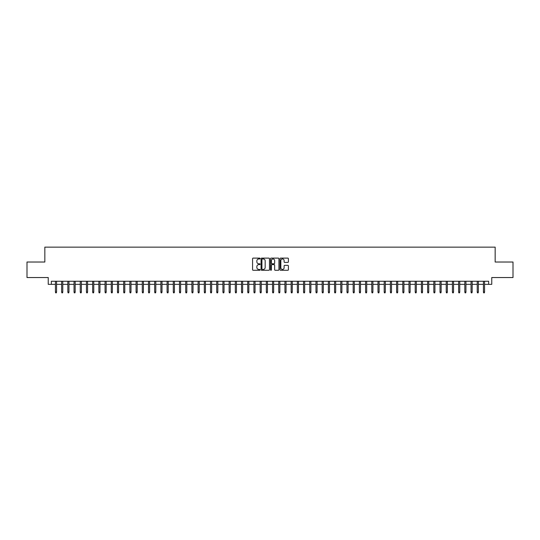<?xml version="1.0" encoding="UTF-8"?>
<svg xmlns="http://www.w3.org/2000/svg" width="540" height="540" viewBox="0 0 540 540"><rect width="100%" height="100%" fill="white"/><g stroke="black" fill="none" stroke-linecap="round" stroke-linejoin="round"><path stroke-width="0.81" d="M260.078 258.538A0.425 0.425 0 0 0 259.652 258.113L253.179 258.113A0.608 0.608 0 0 0 252.572 258.721L252.572 269.683A0.608 0.608 0 0 0 253.179 270.29L259.652 270.29A0.425 0.425 0 0 0 260.078 269.865A0.425 0.425 0 0 0 259.652 269.44L258.815 269.44A1.951 1.951 0 0 1 256.865 267.489L256.865 266.578A1.951 1.951 0 0 1 258.815 264.627L259.652 264.627A0.425 0.425 0 0 0 260.078 264.202A0.425 0.425 0 0 0 259.652 263.776L258.815 263.776A1.951 1.951 0 0 1 256.865 261.826L256.865 260.915A1.951 1.951 0 0 1 258.815 258.964L259.652 258.964A0.425 0.425 0 0 0 260.078 258.538M287.793 262.406A0.608 0.608 0 0 0 288.401 261.792L288.401 258.721A0.608 0.608 0 0 0 287.793 258.113L280.611 258.113A0.608 0.608 0 0 0 280.004 258.721L280.004 269.683A0.608 0.608 0 0 0 280.611 270.29L287.793 270.29A0.608 0.608 0 0 0 288.401 269.683L288.401 265.964A0.608 0.608 0 0 0 287.793 265.356L284.722 265.356A0.608 0.608 0 0 0 284.108 265.964L284.108 267.806A1.627 1.627 0 0 1 282.481 269.44A1.627 1.627 0 0 1 280.854 267.806L280.854 260.591A1.627 1.627 0 0 1 282.481 258.964A1.627 1.627 0 0 1 284.108 260.591L284.108 261.792A0.608 0.608 0 0 0 284.722 262.406L287.793 262.406M51.347 284.357L51.347 281.259L488.653 281.259L488.653 284.357L491.758 284.357L491.758 277.54L513 277.54L513 262.028L495.167 262.028L495.167 247.144L44.834 247.144L44.834 262.028L27 262.028L27 277.54L48.242 277.54L48.242 284.357L55.438 284.357M269.467 258.721A0.608 0.608 0 0 0 268.859 258.113L261.671 258.113A0.608 0.608 0 0 0 261.063 258.721L261.063 269.683A0.608 0.608 0 0 0 261.671 270.29L268.859 270.29A0.608 0.608 0 0 0 269.467 269.683L269.467 258.721M271.141 258.113L278.329 258.113A0.608 0.608 0 0 1 278.937 258.721L278.937 269.683A0.608 0.608 0 0 1 278.329 270.29L275.252 270.29A0.608 0.608 0 0 1 274.644 269.683L274.644 265.235A0.608 0.608 0 0 0 274.037 264.627L271.991 264.627A0.608 0.608 0 0 0 271.384 265.235L271.384 269.865A0.425 0.425 0 0 1 270.959 270.29A0.425 0.425 0 0 1 270.533 269.865L270.533 258.721A0.608 0.608 0 0 1 271.141 258.113M56.558 284.357L61.641 284.357M62.762 284.357L67.844 284.357M68.965 284.357L74.048 284.357M75.168 284.357L80.251 284.357M81.371 284.357L86.454 284.357M87.575 284.357L92.657 284.357M93.778 284.357L98.861 284.357M99.974 284.357L105.064 284.357M106.178 284.357L111.267 284.357M112.381 284.357L117.47 284.357M118.584 284.357L123.674 284.357M124.787 284.357L129.877 284.357M130.99 284.357L136.08 284.357M137.194 284.357L142.283 284.357M143.397 284.357L148.487 284.357M149.6 284.357L154.69 284.357M155.804 284.357L160.893 284.357M162.007 284.357L167.096 284.357M168.21 284.357L173.3 284.357M174.413 284.357L179.496 284.357M180.617 284.357L185.699 284.357M186.82 284.357L191.903 284.357M193.023 284.357L198.106 284.357M199.226 284.357L204.309 284.357M205.429 284.357L210.512 284.357M211.633 284.357L216.716 284.357M217.836 284.357L222.919 284.357M224.039 284.357L229.122 284.357M230.243 284.357L235.325 284.357M236.439 284.357L241.529 284.357M242.642 284.357L247.732 284.357M248.846 284.357L253.935 284.357M255.049 284.357L260.138 284.357M261.252 284.357L266.341 284.357M267.455 284.357L272.545 284.357M273.659 284.357L278.748 284.357M279.862 284.357L284.951 284.357M286.065 284.357L291.154 284.357M292.268 284.357L297.358 284.357M298.472 284.357L303.561 284.357M304.675 284.357L309.757 284.357M310.878 284.357L315.961 284.357M317.081 284.357L322.164 284.357M323.285 284.357L328.367 284.357M329.488 284.357L334.571 284.357M335.691 284.357L340.774 284.357M341.894 284.357L346.977 284.357M348.098 284.357L353.18 284.357M354.301 284.357L359.383 284.357M360.504 284.357L365.587 284.357M366.701 284.357L371.79 284.357M372.904 284.357L377.993 284.357M379.107 284.357L384.197 284.357M385.31 284.357L390.4 284.357M391.514 284.357L396.603 284.357M397.717 284.357L402.806 284.357M403.92 284.357L409.01 284.357M410.123 284.357L415.213 284.357M416.327 284.357L421.416 284.357M422.53 284.357L427.619 284.357M428.733 284.357L433.823 284.357M434.936 284.357L440.026 284.357M441.139 284.357L446.222 284.357M447.343 284.357L452.425 284.357M453.546 284.357L458.629 284.357M459.749 284.357L464.832 284.357M465.952 284.357L471.035 284.357M472.156 284.357L477.239 284.357M478.359 284.357L483.442 284.357M484.562 284.357L488.653 284.357M262.346 258.964A0.425 0.425 0 0 0 261.92 259.389L261.92 269.008A0.425 0.425 0 0 0 262.346 269.44L263.23 269.44A1.951 1.951 0 0 0 265.174 267.489L265.174 260.915A1.951 1.951 0 0 0 263.23 258.964L262.346 258.964M274.644 260.624A1.627 1.627 0 0 0 273.01 258.998A1.627 1.627 0 0 0 271.384 260.624L271.384 263.162A0.608 0.608 0 0 0 271.991 263.776L274.037 263.776A0.608 0.608 0 0 0 274.644 263.162L274.644 260.624M55.438 292.052L55.688 292.856L56.309 292.856L56.558 292.052L55.438 292.052L55.438 281.259M56.558 292.052L56.558 281.259M61.641 292.052L61.891 292.856L62.512 292.856L62.762 292.052L61.641 292.052L61.641 281.259M62.762 292.052L62.762 281.259M67.844 292.052L68.094 292.856L68.715 292.856L68.965 292.052L67.844 292.052L67.844 281.259M68.965 292.052L68.965 281.259M74.048 292.052L74.297 292.856L74.918 292.856L75.168 292.052L74.048 292.052L74.048 281.259M75.168 292.052L75.168 281.259M80.251 292.052L80.501 292.856L81.122 292.856L81.371 292.052L80.251 292.052L80.251 281.259M81.371 292.052L81.371 281.259M86.454 292.052L86.704 292.856L87.325 292.856L87.575 292.052L86.454 292.052L86.454 281.259M87.575 292.052L87.575 281.259M92.657 292.052L92.907 292.856L93.528 292.856L93.778 292.052L92.657 292.052L92.657 281.259M93.778 292.052L93.778 281.259M98.861 292.052L99.11 292.856L99.731 292.856L99.974 292.052L98.861 292.052L98.861 281.259M99.974 292.052L99.974 281.259M105.064 292.052L105.314 292.856L105.934 292.856L106.178 292.052L105.064 292.052L105.064 281.259M106.178 292.052L106.178 281.259M111.267 292.052L111.517 292.856L112.138 292.856L112.381 292.052L111.267 292.052L111.267 281.259M112.381 292.052L112.381 281.259M117.47 292.052L117.72 292.856L118.341 292.856L118.584 292.052L117.47 292.052L117.47 281.259M118.584 292.052L118.584 281.259M123.674 292.052L123.923 292.856L124.544 292.856L124.787 292.052L123.674 292.052L123.674 281.259M124.787 292.052L124.787 281.259M129.877 292.052L130.127 292.856L130.741 292.856L130.99 292.052L129.877 292.052L129.877 281.259M130.99 292.052L130.99 281.259M136.08 292.052L136.33 292.856L136.944 292.856L137.194 292.052L136.08 292.052L136.08 281.259M137.194 292.052L137.194 281.259M142.283 292.052L142.533 292.856L143.147 292.856L143.397 292.052L142.283 292.052L142.283 281.259M143.397 292.052L143.397 281.259M148.487 292.052L148.73 292.856L149.351 292.856L149.6 292.052L148.487 292.052L148.487 281.259M149.6 292.052L149.6 281.259M154.69 292.052L154.933 292.856L155.554 292.856L155.804 292.052L154.69 292.052L154.69 281.259M155.804 292.052L155.804 281.259M160.893 292.052L161.136 292.856L161.757 292.856L162.007 292.052L160.893 292.052L160.893 281.259M162.007 292.052L162.007 281.259M167.096 292.052L167.339 292.856L167.96 292.856L168.21 292.052L167.096 292.052L167.096 281.259M168.21 292.052L168.21 281.259M173.3 292.052L173.543 292.856L174.163 292.856L174.413 292.052L173.3 292.052L173.3 281.259M174.413 292.052L174.413 281.259M179.496 292.052L179.746 292.856L180.367 292.856L180.617 292.052L179.496 292.052L179.496 281.259M180.617 292.052L180.617 281.259M185.699 292.052L185.949 292.856L186.57 292.856L186.82 292.052L185.699 292.052L185.699 281.259M186.82 292.052L186.82 281.259M191.903 292.052L192.152 292.856L192.773 292.856L193.023 292.052L191.903 292.052L191.903 281.259M193.023 292.052L193.023 281.259M198.106 292.052L198.356 292.856L198.976 292.856L199.226 292.052L198.106 292.052L198.106 281.259M199.226 292.052L199.226 281.259M204.309 292.052L204.559 292.856L205.18 292.856L205.429 292.052L204.309 292.052L204.309 281.259M205.429 292.052L205.429 281.259M210.512 292.052L210.762 292.856L211.383 292.856L211.633 292.052L210.512 292.052L210.512 281.259M211.633 292.052L211.633 281.259M216.716 292.052L216.965 292.856L217.586 292.856L217.836 292.052L216.716 292.052L216.716 281.259M217.836 292.052L217.836 281.259M222.919 292.052L223.169 292.856L223.79 292.856L224.039 292.052L222.919 292.052L222.919 281.259M224.039 292.052L224.039 281.259M229.122 292.052L229.372 292.856L229.993 292.856L230.243 292.052L229.122 292.052L229.122 281.259M230.243 292.052L230.243 281.259M235.325 292.052L235.575 292.856L236.196 292.856L236.439 292.052L235.325 292.052L235.325 281.259M236.439 292.052L236.439 281.259M241.529 292.052L241.778 292.856L242.399 292.856L242.642 292.052L241.529 292.052L241.529 281.259M242.642 292.052L242.642 281.259M247.732 292.052L247.982 292.856L248.603 292.856L248.846 292.052L247.732 292.052L247.732 281.259M248.846 292.052L248.846 281.259M253.935 292.052L254.185 292.856L254.806 292.856L255.049 292.052L253.935 292.052L253.935 281.259M255.049 292.052L255.049 281.259M260.138 292.052L260.388 292.856L261.009 292.856L261.252 292.052L260.138 292.052L260.138 281.259M261.252 292.052L261.252 281.259M266.341 292.052L266.591 292.856L267.206 292.856L267.455 292.052L266.341 292.052L266.341 281.259M267.455 292.052L267.455 281.259M272.545 292.052L272.795 292.856L273.409 292.856L273.659 292.052L272.545 292.052L272.545 281.259M273.659 292.052L273.659 281.259M278.748 292.052L278.991 292.856L279.612 292.856L279.862 292.052L278.748 292.052L278.748 281.259M279.862 292.052L279.862 281.259M284.951 292.052L285.194 292.856L285.815 292.856L286.065 292.052L284.951 292.052L284.951 281.259M286.065 292.052L286.065 281.259M291.154 292.052L291.398 292.856L292.019 292.856L292.268 292.052L291.154 292.052L291.154 281.259M292.268 292.052L292.268 281.259M297.358 292.052L297.601 292.856L298.222 292.856L298.472 292.052L297.358 292.052L297.358 281.259M298.472 292.052L298.472 281.259M303.561 292.052L303.804 292.856L304.425 292.856L304.675 292.052L303.561 292.052L303.561 281.259M304.675 292.052L304.675 281.259M309.757 292.052L310.007 292.856L310.628 292.856L310.878 292.052L309.757 292.052L309.757 281.259M310.878 292.052L310.878 281.259M315.961 292.052L316.211 292.856L316.832 292.856L317.081 292.052L315.961 292.052L315.961 281.259M317.081 292.052L317.081 281.259M322.164 292.052L322.414 292.856L323.035 292.856L323.285 292.052L322.164 292.052L322.164 281.259M323.285 292.052L323.285 281.259M328.367 292.052L328.617 292.856L329.238 292.856L329.488 292.052L328.367 292.052L328.367 281.259M329.488 292.052L329.488 281.259M334.571 292.052L334.82 292.856L335.441 292.856L335.691 292.052L334.571 292.052L334.571 281.259M335.691 292.052L335.691 281.259M340.774 292.052L341.024 292.856L341.644 292.856L341.894 292.052L340.774 292.052L340.774 281.259M341.894 292.052L341.894 281.259M346.977 292.052L347.227 292.856L347.848 292.856L348.098 292.052L346.977 292.052L346.977 281.259M348.098 292.052L348.098 281.259M353.18 292.052L353.43 292.856L354.051 292.856L354.301 292.052L353.18 292.052L353.18 281.259M354.301 292.052L354.301 281.259M359.383 292.052L359.633 292.856L360.254 292.856L360.504 292.052L359.383 292.052L359.383 281.259M360.504 292.052L360.504 281.259M365.587 292.052L365.837 292.856L366.457 292.856L366.701 292.052L365.587 292.052L365.587 281.259M366.701 292.052L366.701 281.259M371.79 292.052L372.04 292.856L372.661 292.856L372.904 292.052L371.79 292.052L371.79 281.259M372.904 292.052L372.904 281.259M377.993 292.052L378.243 292.856L378.864 292.856L379.107 292.052L377.993 292.052L377.993 281.259M379.107 292.052L379.107 281.259M384.197 292.052L384.446 292.856L385.067 292.856L385.31 292.052L384.197 292.052L384.197 281.259M385.31 292.052L385.31 281.259M390.4 292.052L390.65 292.856L391.271 292.856L391.514 292.052L390.4 292.052L390.4 281.259M391.514 292.052L391.514 281.259M396.603 292.052L396.853 292.856L397.467 292.856L397.717 292.052L396.603 292.052L396.603 281.259M397.717 292.052L397.717 281.259M402.806 292.052L403.056 292.856L403.67 292.856L403.92 292.052L402.806 292.052L402.806 281.259M403.92 292.052L403.92 281.259M409.01 292.052L409.259 292.856L409.874 292.856L410.123 292.052L409.01 292.052L409.01 281.259M410.123 292.052L410.123 281.259M415.213 292.052L415.456 292.856L416.077 292.856L416.327 292.052L415.213 292.052L415.213 281.259M416.327 292.052L416.327 281.259M421.416 292.052L421.659 292.856L422.28 292.856L422.53 292.052L421.416 292.052L421.416 281.259M422.53 292.052L422.53 281.259M427.619 292.052L427.862 292.856L428.483 292.856L428.733 292.052L427.619 292.052L427.619 281.259M428.733 292.052L428.733 281.259M433.823 292.052L434.065 292.856L434.687 292.856L434.936 292.052L433.823 292.052L433.823 281.259M434.936 292.052L434.936 281.259M440.026 292.052L440.269 292.856L440.89 292.856L441.139 292.052L440.026 292.052L440.026 281.259M441.139 292.052L441.139 281.259M446.222 292.052L446.472 292.856L447.093 292.856L447.343 292.052L446.222 292.052L446.222 281.259M447.343 292.052L447.343 281.259M452.425 292.052L452.675 292.856L453.296 292.856L453.546 292.052L452.425 292.052L452.425 281.259M453.546 292.052L453.546 281.259M458.629 292.052L458.879 292.856L459.5 292.856L459.749 292.052L458.629 292.052L458.629 281.259M459.749 292.052L459.749 281.259M464.832 292.052L465.082 292.856L465.703 292.856L465.952 292.052L464.832 292.052L464.832 281.259M465.952 292.052L465.952 281.259M471.035 292.052L471.285 292.856L471.906 292.856L472.156 292.052L471.035 292.052L471.035 281.259M472.156 292.052L472.156 281.259M477.239 292.052L477.488 292.856L478.109 292.856L478.359 292.052L477.239 292.052L477.239 281.259M478.359 292.052L478.359 281.259M483.442 292.052L483.692 292.856L484.313 292.856L484.562 292.052L483.442 292.052L483.442 281.259M484.562 292.052L484.562 281.259"/></g></svg>
